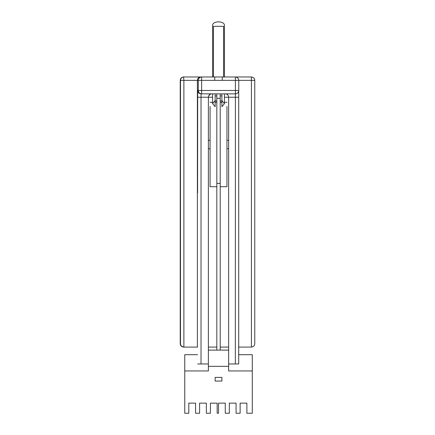 <?xml version="1.0" encoding="UTF-8"?>
<svg xmlns="http://www.w3.org/2000/svg" width="435" height="435" viewBox="0 0 435 435"><rect width="100%" height="100%" fill="white"/><g stroke="black" fill="none" stroke-linecap="round" stroke-linejoin="round"><path stroke-width="0.65" d="M183.613 347.081L183.88 347.081C181.835 346.869 180.71 345.743 180.492 343.704L180.492 80.35C180.704 78.316 181.83 77.191 183.869 76.973L200.747 76.973C198.697 77.18 197.577 78.305 197.387 80.35L183.88 80.35L183.88 347.081L181.917 346.461L183.608 347.081C181.558 346.88 180.433 345.754 180.231 343.704L180.492 343.704M180.231 80.35C180.433 78.3 181.558 77.174 183.608 76.973L183.88 80.35L180.231 80.35L180.231 343.704M183.608 347.081L197.599 347.081M208.387 347.081L216.831 347.081M220.208 347.081L228.647 347.081M238.679 347.081L251.397 347.081C253.453 346.885 254.573 345.76 254.769 343.704L254.769 80.35C254.557 78.316 253.431 77.191 251.392 76.973L235.302 76.973M183.608 76.973L212.612 76.973L212.612 25.507C212.242 20.657 224.792 20.657 224.427 25.507L224.427 76.973L251.131 76.973M197.387 347.081L197.387 80.35L198.262 80.35L198.262 90.48C198.344 92.454 199.469 93.579 201.639 93.857L201.052 93.857C199.012 93.639 197.887 92.514 197.675 90.48L197.599 192.961M208.387 195.146L208.387 148.721L210.078 148.721M210.078 140.282L208.387 140.282L208.387 97.233L212.612 97.233M238.777 80.317L238.777 80.35C238.559 78.316 237.434 77.191 235.4 76.973L200.747 76.973M197.572 140.282L197.572 148.721L197.572 140.282M198.262 80.285L198.262 80.35C198.474 78.316 199.6 77.191 201.639 76.973L201.639 80.35L198.262 80.35M224.427 97.233L228.647 97.233L228.647 363.964L238.712 363.964L238.712 90.48M228.647 97.233C228.451 95.183 227.326 94.058 225.27 93.857C227.326 94.058 228.451 95.183 228.647 97.233L238.712 97.233L238.712 90.513M210.464 94.118L208.648 95.934L208.387 97.233C208.582 95.183 209.708 94.058 211.763 93.857L211.116 93.916M211.095 93.922L210.475 94.112M201.024 363.964L208.387 363.964L208.387 97.233L201.024 97.233L201.024 363.964L197.648 363.964M214.743 76.973L214.743 80.35L201.639 80.35L201.639 90.48L235.4 90.48L235.4 80.35L222.29 80.35L222.29 76.973M213.454 76.973L213.454 26.328L223.585 26.328L223.585 76.973M238.777 90.513L238.777 80.35L235.4 80.35L235.4 76.973M235.335 363.964L235.4 93.857L201.639 93.857L201.639 90.48L198.262 90.48C198.474 92.514 199.6 93.639 201.639 93.857L201.052 93.857C199.012 93.639 197.887 92.514 197.675 90.48L198.262 90.48M222.29 80.35L214.743 80.35M235.4 93.857C237.434 93.639 238.559 92.514 238.777 90.48L235.4 90.48L235.4 93.857M215.14 377.379L215.14 381.06L215.14 377.379L221.893 377.379L221.893 381.06L221.893 377.379M252.284 370.941L228.647 370.941L228.647 366.346L208.387 366.346L208.387 370.941L184.755 370.941L184.755 413.25L188.806 413.25L188.806 403.131L195.56 403.131L195.56 413.25L199.611 413.25L199.611 403.131L206.364 403.131L206.364 413.25L210.415 413.25L210.415 403.131L217.168 403.131L217.168 413.25L218.517 413.25L218.517 403.131L225.27 403.131L225.27 413.25L229.321 413.25L229.321 403.131L236.075 403.131L236.075 413.25L240.125 413.25L240.125 403.131L246.879 403.131L246.879 413.25L252.284 413.25L252.284 354.699L238.712 354.699M228.647 366.346L228.647 350.104L208.387 350.104L208.387 366.346M197.599 354.699L184.755 354.699L184.755 370.941M221.893 381.06L215.14 381.06M188.806 403.131L188.806 403.506M246.879 403.131L246.879 403.506M240.125 403.131L240.125 403.506M236.075 403.131L236.075 403.506M229.321 403.131L229.321 403.506M225.27 403.131L225.27 403.506M218.517 403.131L218.517 403.506M217.168 403.131L217.168 403.506M210.415 403.131L210.415 403.506M206.364 403.131L206.364 403.506M199.611 403.131L199.611 403.506M195.56 403.131L195.56 403.506M224.427 93.857L224.427 103.65L221.893 100.561L221.893 93.857M215.14 93.857L215.14 100.561L212.612 103.65L212.612 93.857M212.612 103.65L215.14 106.733L215.14 100.561M221.893 100.561L221.893 106.733L224.427 103.65M226.961 106.483L226.961 186.707L220.208 186.707L220.208 93.857M216.831 93.857L216.831 186.707L210.078 186.707L210.078 106.483M220.208 350.104L220.208 183.412L216.831 183.412L216.831 350.104M220.208 98.31L216.831 98.31M216.831 106.483L216.831 182.521M251.403 347.081L251.403 80.35L238.679 80.35M254.769 80.35C254.567 78.3 253.442 77.174 251.392 76.973L251.403 80.35L254.769 80.35L254.769 343.715M197.648 97.233L201.024 97.233L201.052 93.857M238.712 363.964L238.712 97.233M215.14 100.969L216.831 100.969M220.208 100.969L221.893 100.969M221.893 95.907L220.208 95.907M216.831 95.907L215.14 95.907M216.831 102.296L215.14 102.296M212.612 102.296L210.078 102.296M226.961 102.296L224.427 102.296M221.893 102.296L220.208 102.296M228.647 140.282L226.961 140.282M226.961 148.721L228.647 148.721"/></g></svg>
